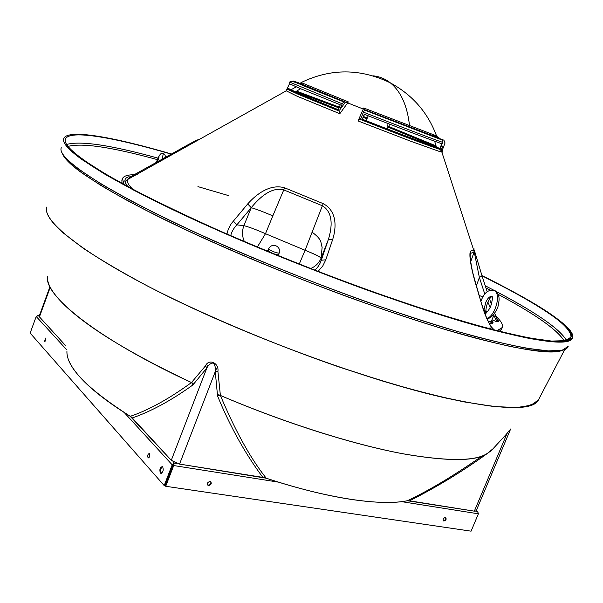 <?xml version="1.0" encoding="UTF-8"?>
<svg xmlns="http://www.w3.org/2000/svg" width="603" height="603" viewBox="0 0 603 603"><rect width="100%" height="100%" fill="white"/><g stroke="black" fill="none" stroke-linecap="round" stroke-linejoin="round"><path stroke-width="0.9" d="M162.72 466.828L162.433 466.594C160.029 467.302 159.335 469.435 160.353 472.993L160.647 473.234C163.059 472.503 163.752 470.37 162.72 466.828M161.385 473.302L161.189 473.121C160.142 470.513 160.586 468.358 162.531 466.654M445.383 517.487C443.22 518.173 442.64 519.326 443.627 520.939L443.906 521.022C446.069 520.321 446.65 519.168 445.647 517.562L445.383 517.487M443.205 520.562L443.416 520.615C445.18 520.261 445.903 519.236 445.587 517.54M210.138 481.48C207.507 482.144 206.806 483.44 208.043 485.37L208.555 485.543C211.186 484.872 211.879 483.576 210.635 481.646L210.138 481.48M207.515 484.865L208.141 485.098C210.281 484.797 211.156 483.666 210.756 481.714M45.677 338.049L44.532 341.532L45.677 338.049M45.79 338.23L45.044 341.426M149.574 453.66L149.393 453.509C147.841 453.991 147.381 455.386 148.029 457.692L148.21 457.843C149.763 457.353 150.222 455.958 149.574 453.66M149.589 453.675L148.843 457.813M478.42 513.658L477.568 511.472L478.39 513.816L471.079 531.168L165.719 486.282L173.724 465.546L174.244 462.991L172.187 464.838L173.031 464.973L165.034 485.701L164.189 485.573L30.15 333.097L36.203 316.5L38.328 315.595L37.62 315.535M278.556 482.151L173.724 465.546L173.317 465.101L174.244 462.991L176.845 463.405M173.317 465.101L165.328 485.837L165.719 486.282M173.905 463.88L173.031 464.973M124.271 412.565L172.187 464.838L164.189 485.573M489.086 328.205L489.44 328.786M486.515 317.547L487.714 318.331L490.088 317.947C499.058 309.633 498.251 304.5 498.998 300.897C499.45 296.397 498.161 293.013 495.138 290.736L493.058 289.998M488.129 321.105L491.257 321.512L493.593 315.882L492.606 315.964M484.262 311.811L486.01 313.183L485.649 315.459M485.958 313.839L484.842 313.379M487.292 311.653L486.199 311.201M486.01 313.183L484.541 312.565M268.561 248.933L267.883 250.682L269.036 251.7C273.558 253.938 276.717 254.971 278.511 254.798L279.189 253.049C280.109 249.665 278.963 247.215 275.752 245.685C272.458 244.856 270.069 245.941 268.561 248.933L269.714 249.944C274.244 252.175 277.403 253.207 279.189 253.049M276.717 254.775L278.774 254.926L278.601 254.556M275.842 254.692L278.367 255.725M278.918 255.951L278.782 254.79M266.812 250.984L267.446 250.66L267.785 251.383M267.981 250.441L270.332 252.431M491.551 320.804L493.081 322.273C492.809 322.665 491.219 322.401 488.309 321.489M493.081 322.273L492.447 323.811L489.357 323.532M483.938 310.899L486.636 312.166M487.232 311.706L483.802 310.507M439.994 150.863L440.273 151.768L440.047 149.416L442.677 142.346C434.846 139.775 400.158 126.577 363.421 112.15L361.024 118.256L358.054 120.954L363.73 107.982L435.178 135.381L435.404 136.097M437.062 136.097L437.597 137.688L436.007 136.858M437.002 135.924L436.451 135.6M137.378 174.764C128.688 174.418 123.705 175.714 122.439 178.661L121.866 180.222L122.04 183.478M228.22 195.508L197.935 186.621M122.439 178.661L124.135 184.624M343.74 101.854L345.76 102.239L298.312 82.717L292.99 80.953L303.852 85.814L343.74 101.854L342.225 103.784L289.779 82.159L289.199 83.606L300.709 88.769L340.258 104.786L338.298 109.738L298.779 93.593L287.322 88.264L289.478 83.825M226.962 234.047L228.296 229.185L231.288 223.638L247.712 203.92C255.815 194.746 269.805 183.493 284.631 187.812L323.253 203.663C337.424 211.284 336.263 228.085 332.766 239.233L325.801 259.795L321.286 260.247L321.158 258.001C320.035 256.69 314.676 254.112 305.08 250.275L312.105 232.193C322.816 239.986 320.374 242.768 322.138 247.132L321.128 258.092C319.055 263.021 315.535 266.503 310.568 268.554M492.199 327.979L492.862 328.115L493.442 329.751L491.837 327.919C488.061 322.198 484.737 314.525 481.865 304.899L475.202 282.234C471.508 269.782 468.252 252.966 470.837 250.954L473.762 250.313L474.154 248.903M484.812 294.113L479.37 277.44L482.068 275.986L487.201 291.746L482.031 275.88M489.561 298.96L491.415 304.372L489.561 298.96M494.694 313.379L496.985 319.462M442.353 152.175L440.763 147.351L442.353 152.175L441.72 151.685M363.73 107.982L364.295 109.196L363.27 109.037L347.667 102.887L339.806 113.718L339.896 109.686L342.225 103.784M362.689 119.356L362.591 119.319C397.437 132.999 430.09 145.27 438.358 147.856L439.941 148.481C431.612 145.896 398.07 133.286 362.305 119.243L364.257 114.261C400.008 128.296 433.482 140.996 441.758 143.71L439.941 148.481M362.305 119.243L362.704 119.311M362.441 119.213L364.476 114.344M290.699 89.93L291.211 89.643L289.116 89.093M287.691 88.264L291.211 89.643M291.234 89.651L296.224 86.877M296.412 91.241L300.611 88.724M296.503 91.279L295.274 92.01M289.206 88.86L300.143 94.106L338.313 109.708M499.284 331.318L501.628 329.05L502.269 327.519C503.264 324.791 501.07 320.977 495.704 316.062M496.97 330.738L502.269 327.519M496.699 318.64L498.643 321.256L496.827 321.753L497.076 319.605M127.512 186.448C123.781 181.624 124.045 178.435 128.296 176.875L130.18 176.89M199.028 139.587L198.387 139.625C194.309 140.876 179.31 149.763 168.546 155.612L130.58 176.724L127.391 179.626C126.743 181.88 128.529 185.083 132.75 189.244M325.801 259.795L322.726 266.089L318 271.433M314.819 270.204C317.789 267.566 319.944 264.25 321.286 260.247L328.281 239.73L332.766 239.233M321.158 258.001L328.281 239.73C332.163 227.557 333.602 212.663 322.386 205.759L323.253 203.663M312.105 232.193L322.386 205.759L283.553 189.802C271.162 186.734 259.026 198.003 251.247 207.711L247.712 203.92M230.723 235.69C231.575 231.914 233.617 228.303 236.843 224.859L243.883 225.643L251.247 207.711L236.843 224.859L233.263 221.045M494.686 313.394L498.289 321.663L496.88 321.738L491.95 319.846L496.827 321.753L493.661 314.781M490.247 307.402L487.835 302.043M476.408 285.875L479.37 277.44L474.199 251.768M440.522 147.991L473.762 250.313L474.131 251.964L470.272 253.546L470.121 256.041C470.694 262.576 471.787 268.908 473.385 275.036L481.865 304.899M482.023 304.96L482.008 304.914C486.787 320.864 492.169 328.484 492.485 328.303L492.862 328.115L491.98 327.715M487.51 328.273L491.837 327.919L493.435 329.57L493.02 329.72M301.048 82.543L348.368 101.922L347.667 102.887L346.763 102.284L348.368 101.922M363.421 112.15L364.664 109.686L436.542 137.198L435.178 135.381M364.378 109.987L441.577 139.512L436.542 137.198M441.577 139.512L442.338 140.107L442.677 142.346M441.713 144.878L442.919 148.557L445.044 142.979L443.898 140.175L439.655 138.63M251.247 207.711C256.448 209.188 263.639 211.909 272.82 215.874L265.486 233.7L305.08 250.275C314.653 254.157 319.997 256.765 321.128 258.092M442.919 148.557L442.3 151.994M389.621 124.143L388.716 126.472L436.075 145.896M438.2 137.514L439.504 138.177M296.578 91.143L339.331 107.138M363.556 116.537L367.378 118.037M441.14 148.474L440.559 148.097M436.097 145.994L388.716 126.472M387.691 126.133L388.023 123.525M366.172 120.721L368.199 115.806M367.121 118L363.549 116.567M339.316 107.161L296.51 91.181M387.571 129.034L388.166 127.173L436.436 147.079L434.627 141.192M387.917 126.223L387.518 129.012M388.166 127.173L388.46 126.404M430.73 134.936L432.826 135.683M437.755 137.137L438.758 137.838M345.76 102.239L346.763 102.284M364.295 109.196L364.664 109.686M498.643 321.256L497.211 319.944M128.296 176.875L130.037 176.95M485.958 287.925L490.262 290.164L485.958 287.925M498.168 294.362C535.283 314.186 557.278 329.69 564.137 340.868C557.7 330.21 537.145 315.49 502.487 296.699C537.145 315.49 557.7 330.21 564.137 340.868C557.278 329.69 535.283 314.186 498.168 294.362L502.487 296.699L498.168 294.362M485.257 285.777L493.45 290.028L485.257 285.777M496.126 291.437C536.037 312.444 559.486 328.756 566.473 340.363C560.24 329.698 539.429 314.804 504.04 295.689C539.429 314.804 560.24 329.698 566.473 340.363C559.486 328.756 536.037 312.444 496.126 291.437L504.04 295.689L496.126 291.437M482.001 275.775C535.788 302.533 574.629 327.293 571.003 337.167C568.395 345.278 538.245 341.69 480.553 326.381C405.208 305.811 284.88 261.114 195.756 220.08C106.369 178.963 60.963 148.519 65.448 139.037C69.466 129.396 114.193 137.439 171.244 154.112C114.193 137.439 69.466 129.396 65.448 139.037C69.496 129.336 114.796 137.552 172.42 154.458C114.796 137.552 69.496 129.336 65.448 139.037C63.707 143.024 69.797 150.049 83.704 160.112C69.797 150.049 63.707 143.024 65.448 139.037C60.963 148.519 106.369 178.963 195.756 220.08C284.88 261.114 405.208 305.811 480.553 326.381C538.245 341.69 568.395 345.278 571.003 337.167C568.652 340.069 562.184 341.373 551.587 341.072L529.683 338.057L499.608 331.401C475.714 325.168 448.474 317.125 417.894 307.289L369.134 290.488C317.02 271.538 266.503 251.353 217.593 229.924C186.877 216.078 159.524 203.007 135.532 190.706L105.442 174.048L83.704 160.112L105.442 174.048L135.532 190.706C159.524 203.007 186.877 216.078 217.593 229.924C266.503 251.353 317.02 271.538 369.134 290.488C402.518 302.246 433.459 312.444 461.958 321.075C488.475 328.643 511.05 334.303 529.683 338.057L551.587 341.072L565.26 340.657L571.003 337.167C571.38 327.67 550.162 311.563 507.349 288.837C550.162 311.563 571.38 327.67 571.003 337.167C574.629 327.293 535.788 302.533 482.001 275.775L507.349 288.837L482.001 275.775M218.716 394.724C282.227 422.01 351.376 443.981 401.975 453.592C452.996 462.471 482.649 461.265 490.948 449.951C483.011 461.265 453.848 462.569 403.467 453.871C353.041 444.577 282.709 422.326 218.716 394.724C282.227 422.01 351.376 443.981 401.975 453.592C452.996 462.471 482.649 461.265 490.948 449.951C483.011 461.265 453.848 462.569 403.467 453.871C353.479 444.652 283.945 422.726 220.389 395.447C233.806 427.263 248.572 455.876 266.217 478.209L179.543 464.084L171.29 460.293L131.484 417.095C87.94 389.41 66.428 367.521 66.925 351.436C66.428 367.521 87.94 389.41 131.484 417.095C107.997 402.548 90.782 389.169 79.845 376.958C70.913 366.85 66.609 358.348 66.925 351.436C66.413 367.34 87.518 388.973 130.248 416.334C148.617 410.13 169.028 398.869 191.483 382.558C97.776 339.248 43.348 295.297 47.554 276.189C43.28 295.395 98.493 339.791 193.088 383.304C129.268 353.154 85.709 326.389 62.403 303C51.617 291.905 46.672 282.965 47.554 276.189C46.672 282.965 51.617 291.905 62.403 303C85.709 326.389 129.268 353.154 193.088 383.304M446.288 398.146C371.991 381.601 256.079 339.647 170.709 297.724C85.091 255.732 41.856 221.067 46.755 207.04C44.878 212.814 50.305 221.391 63.036 232.781C50.305 221.391 44.878 212.814 46.755 207.04C41.856 221.067 85.091 255.732 170.709 297.724C256.079 339.647 371.991 381.601 446.288 398.146C502.917 410.176 533.663 410.711 538.517 399.759C535.268 403.92 528.04 406.512 516.831 407.545L494.287 406.55L464.024 401.877C440.228 396.932 413.356 390.073 383.41 381.307L335.916 365.893C270.001 342.903 201.244 313.688 147.78 286.169C122.439 272.646 100.98 260.059 83.418 248.391L63.036 232.781L83.418 248.391C100.98 260.059 122.439 272.646 147.78 286.169C201.244 313.688 270.001 342.903 335.916 365.893C368.365 376.785 398.621 385.965 426.668 393.427C452.898 399.766 475.435 404.138 494.287 406.55L516.831 407.545L531.499 405.156L538.517 399.759C533.663 410.711 502.917 410.176 446.288 398.146M475.141 337.989C403.882 319.093 292.696 278.48 205.653 238.992C118.414 199.435 66.956 167.091 62.531 153.773C64.061 158.099 69.971 164.091 80.244 171.742C69.971 164.091 64.061 158.099 62.531 153.773C66.956 167.091 118.414 199.435 205.653 238.992C292.696 278.48 403.882 319.093 475.141 337.989C524.851 350.893 554.187 354.881 563.142 349.959L552.989 351.888C542.685 351.783 528.484 349.981 510.394 346.491C490.111 341.976 466.466 335.735 439.474 327.768C410.862 318.859 380.403 308.6 348.089 296.993C282.701 272.903 215.799 244.622 163.714 219.258C138.999 206.882 117.969 195.553 100.633 185.272L80.244 171.742C92.41 180.305 108.54 190.141 128.627 201.259C150.886 212.995 176.302 225.454 204.869 238.637C250.373 259.019 298.116 278.473 348.089 296.993C380.403 308.6 410.862 318.859 439.474 327.768C466.466 335.735 490.111 341.976 510.394 346.491C528.484 349.981 542.685 351.783 552.989 351.888L563.142 349.959C554.187 354.881 524.851 350.893 475.141 337.989M477.018 336.926C401.327 316.816 280.659 272.149 191.407 230.67C101.899 189.116 56.599 157.88 61.272 147.735C59.463 151.986 65.448 159.267 79.234 169.571C65.448 159.267 59.463 151.986 61.272 147.735C56.599 157.88 101.899 189.116 191.407 230.67C280.659 272.149 401.327 316.816 477.018 336.926C534.921 351.843 565.305 354.994 568.162 346.386L562.245 350.192L548.383 350.908L526.276 348.18C507.5 344.607 484.782 339.097 458.122 331.658C429.479 323.133 398.402 313.01 364.898 301.281C296.691 276.762 224.844 246.898 168.704 219.922C142.067 206.761 119.462 194.731 100.882 183.832L79.234 169.571L100.882 183.832L130.919 200.791C154.896 213.281 182.257 226.509 213.002 240.491C261.973 262.094 312.61 282.362 364.898 301.281C398.402 313.01 429.479 323.133 458.122 331.658C484.782 339.097 507.5 344.607 526.276 348.18L548.383 350.908L562.245 350.192L568.162 346.386C565.305 354.994 534.921 351.843 477.018 336.926M481.744 327.082C405.947 306.414 284.744 261.393 194.98 220.065C104.952 178.661 59.267 148.014 63.79 138.479C67.868 128.703 113.5 136.987 171.463 153.991C113.5 136.987 67.868 128.703 63.79 138.479C67.898 128.635 114.103 137.1 172.639 154.338C114.103 137.1 67.898 128.635 63.79 138.479C62.041 142.474 68.124 149.521 82.046 159.607C68.124 149.521 62.041 142.474 63.79 138.479C59.267 148.014 104.952 178.661 194.98 220.065C284.744 261.393 405.947 306.414 481.744 327.082C539.708 342.444 569.993 346.047 572.601 337.884L566.82 341.404L553.064 341.818L531.009 338.78C512.249 335.004 489.523 329.306 462.81 321.685C434.107 312.987 402.94 302.714 369.307 290.865C300.829 266.119 228.62 236.203 172.141 209.369C145.338 196.292 122.582 184.375 103.874 173.619L82.046 159.607L103.874 173.619L134.122 190.375C158.25 202.759 185.769 215.919 216.688 229.864C265.938 251.443 316.809 271.78 369.307 290.865C402.94 302.714 434.107 312.987 462.81 321.685C489.523 329.306 512.249 335.004 531.009 338.78L553.064 341.818L566.82 341.404L572.601 337.884C569.993 346.047 539.708 342.444 481.744 327.082M509.301 430.399L507.01 433.534L474.327 511.163L507.568 432.215L474.327 511.163L476.151 510.877L474.327 511.163L476.151 510.877L510.651 428.989L476.151 510.877L510.651 428.989L476.151 510.877L474.327 511.163L408.103 500.588C382.008 506.46 326.856 498.515 264.574 477.666L179.543 464.084L171.29 460.293L131.484 417.095L171.29 460.293L130.248 416.334M481.918 275.541C536.602 302.668 576.272 327.866 572.601 337.884C572.971 328.303 551.564 312.06 508.382 289.154C551.564 312.06 572.971 328.303 572.601 337.884C576.272 327.866 536.602 302.668 481.918 275.541L508.382 289.154L481.918 275.541M65.358 345.331L39.089 316.462L65.358 345.331M66.601 144.471C80.531 140.574 111.012 145.135 158.024 158.137C111.012 145.135 80.531 140.574 66.601 144.471C80.531 140.574 111.012 145.135 158.024 158.137C111.012 145.135 80.531 140.574 66.601 144.471M67.973 146.416C81.933 142.707 111.751 147.109 157.413 159.629C111.751 147.109 81.933 142.707 67.973 146.416C81.933 142.707 111.751 147.109 157.413 159.629C111.751 147.109 81.933 142.707 67.973 146.416M507.568 432.215L474.327 511.163L407.387 500.731C381.051 506.332 326.283 498.327 264.574 477.666L179.543 464.084L171.29 460.293L179.543 464.084L264.574 477.666C326.856 498.515 382.008 506.46 408.103 500.588C394.543 503.467 375.194 503.015 350.049 499.239C325.04 495.334 297.098 488.332 266.217 478.209M407.387 500.731C432.057 489.093 458.612 472.413 482.001 456.079M506.716 433.112L507.01 433.534L491.377 450.547C465.508 469.564 438.238 486.32 409.558 500.822M491.128 449.71L491.377 450.547M191.483 382.558L205.472 365.885C208.706 358.31 219.236 362.931 217.909 371.388L220.389 395.447M474.327 511.163L408.103 500.588L474.327 511.163M262.855 477.388C245.263 453.871 230.165 426.72 217.547 395.937L215.263 371.629C215.844 368.252 215.173 365.358 213.258 362.961C210.462 363.277 208.337 364.928 206.882 367.92L192.9 384.948C171.403 400.384 151.195 411.389 132.268 417.947M217.547 395.937L220.057 395.372M216.364 368.78L179.543 464.084L216.364 368.78L179.543 464.084L215.263 371.629L217.909 371.388M207.975 365.071L171.29 460.293L207.975 365.071L171.29 460.293L206.882 367.92L205.472 365.885M191.762 382.754L192.9 384.948M39.323 315.814L38.328 315.595L39.105 316.432M173.008 461.642L174.244 462.991M475.729 511.178L477.568 511.472L476.317 510.485M401.59 501.651L478.39 513.816M36.203 316.5L66.42 349.461M162.003 159.245L163.345 153.727M485.619 312.512C486.84 312.678 488.536 310.635 490.699 306.384C492.282 300.693 492.749 297.558 492.108 296.993L492.455 296.819C490.224 295.756 488.015 297.535 485.837 302.156L484.624 306.919L485.016 310.816M487.714 318.331C490.616 316.733 493.118 313.492 495.221 308.623C498.282 300.151 498.251 294.189 495.138 290.736C489.176 288.965 484.608 292.04 481.42 299.977L480.93 301.244M372.895 75.82C379.332 76.393 385.174 78.767 390.435 82.935C400.972 91.581 407.334 105.857 409.535 125.778M287.013 89.048L298.447 94.407L339.579 111.223M339.806 113.718L297.03 96.186L286.063 90.729M440.273 151.768L410.862 141.283L358.054 120.954M272.82 215.874L284.631 187.812M470.114 255.077L470.837 250.954M339.896 109.686L345.376 102.141M244.373 241.562C242.089 236.391 241.924 231.085 243.883 225.643C249.122 227.007 256.328 229.69 265.486 233.7L257.33 247.042M479.242 295.5L482.913 296.91M360.262 119.409C397.211 133.941 432.223 147.079 440.047 149.416M295.643 91.784L339.014 107.929M363.225 117.321L366.865 118.746M299.246 264.106L305.08 250.275M50.237 287.314L39.361 317.118L50.237 287.314M443.235 520.615L443.627 520.939M207.628 484.933L208.043 485.37M476.347 510.409L477.81 511.563M38.215 315.52L39.338 315.776M148.602 457.903L148.21 457.843M161.272 473.332L160.647 473.234M159.117 156.833L157.112 163.014M165.576 157.262C165.192 154.956 164.498 153.795 163.519 153.788C161.446 151.835 159.056 154.707 156.335 162.388M492.018 296.563C487.623 298.711 485.136 310.409 486.206 311.261M345.956 102.276L306.935 86.47C302.827 84.895 300.807 83.666 300.859 82.784L300.912 82.671C330.64 68.237 360.481 68.32 390.435 82.935C412.934 95.191 428.454 113.274 437.009 137.175L437.1 137.454M287.322 88.264L285.875 91.038L127.391 179.626L125.499 181.141L125.416 182.098C126.027 183.169 123.984 180.546 127.723 186.561M289.779 82.159C290.005 82.219 288.822 79.001 303.475 85.747L343.672 101.847M482.068 275.986L474.312 250.207M474.131 251.971L470.694 261.815M435.072 136.685L434.906 136.233M364.363 110.002L442.338 140.107M364.596 109.625C397.008 122.228 428.921 134.861 435.547 136.338M440.047 151.089L440.182 151.541M570.672 337.801L571.003 337.167L570.672 337.801M538.667 399.435L564.838 349.356L538.667 399.435M49.943 286.734L39.089 316.462L49.943 286.734M65.26 139.738L65.448 139.037L65.26 139.738"/></g></svg>
